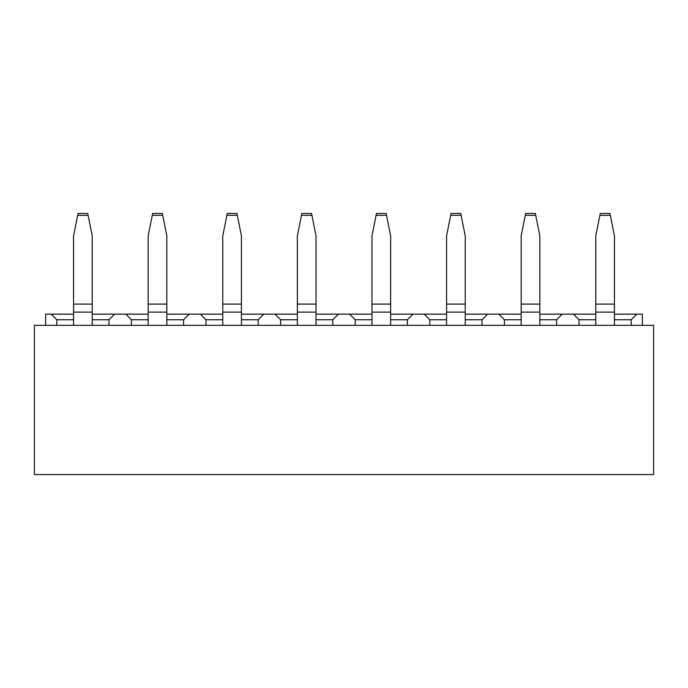 <?xml version="1.0" encoding="UTF-8"?>
<svg xmlns="http://www.w3.org/2000/svg" width="688" height="688" viewBox="0 0 688 688"><rect width="100%" height="100%" fill="white"/><g stroke="black" fill="none" stroke-linecap="round" stroke-linejoin="round"><path stroke-width="1.03" d="M34.4 474.557L653.6 474.557L653.6 325.347L34.4 325.347L34.4 474.557M45.58 325.347L45.58 314.158L73.564 314.158M92.218 314.158L148.169 314.158M166.823 314.158L222.774 314.158M241.419 314.158L297.371 314.158M316.024 314.158L371.976 314.158M390.629 314.158L446.581 314.158M465.226 314.158L521.177 314.158M539.831 314.158L595.782 314.158M614.436 314.158L642.42 314.158L642.42 325.347M636.813 314.158L631.223 319.757L614.436 319.757M631.223 325.347L631.223 319.757M578.995 325.347L578.995 319.757L573.405 314.158M562.208 314.158L556.618 319.757L539.831 319.757M556.618 325.347L556.618 319.757M504.399 325.347L504.399 319.757L498.8 314.158M487.611 314.158L482.013 319.757L465.226 319.757M482.013 325.347L482.013 319.757M429.794 325.347L429.794 319.757L424.195 314.158M413.006 314.158L407.408 319.757L390.629 319.757M407.408 325.347L407.408 319.757M355.189 325.347L355.189 319.757L349.599 314.158M338.401 314.158L332.811 319.757L316.024 319.757M332.811 325.347L332.811 319.757M280.592 325.347L280.592 319.757L274.994 314.158M263.805 314.158L258.206 319.757L241.419 319.757M258.206 325.347L258.206 319.757M205.987 325.347L205.987 319.757L200.389 314.158M189.2 314.158L183.601 319.757L166.823 319.757M183.601 325.347L183.601 319.757M131.382 325.347L131.382 319.757L125.792 314.158M114.595 314.158L109.005 319.757L92.218 319.757M109.005 325.347L109.005 319.757M56.777 325.347L56.777 319.757L51.187 314.158M73.564 319.757L56.777 319.757M148.169 319.757L131.382 319.757M222.774 319.757L205.987 319.757M297.371 319.757L280.592 319.757M371.976 319.757L355.189 319.757M446.581 319.757L429.794 319.757M521.177 319.757L504.399 319.757M595.782 319.757L578.995 319.757M73.564 304.087L92.218 304.087L92.218 235.829L88.116 215.31L77.667 215.31L73.564 235.829L73.564 325.347M92.218 304.087L92.218 325.347M88.116 215.31L87.737 213.443L78.045 213.443L77.667 215.31M148.169 304.087L166.823 304.087L166.823 235.829L162.712 215.31L152.272 215.31L148.169 235.829L148.169 325.347M166.823 304.087L166.823 325.347M162.712 215.31L162.342 213.443L152.641 213.443L152.272 215.31M222.774 304.087L241.419 304.087L241.419 235.829L237.317 215.31L226.877 215.31L222.774 235.829L222.774 325.347M241.419 304.087L241.419 325.347M237.317 215.31L236.947 213.443L227.246 213.443L226.877 215.31M297.371 304.087L316.024 304.087L316.024 235.829L311.922 215.31L301.473 215.31L297.371 235.829L297.371 325.347M316.024 304.087L316.024 325.347M311.922 215.31L311.552 213.443L301.851 213.443L301.473 215.31M371.976 304.087L390.629 304.087L390.629 235.829L386.527 215.31L376.078 215.31L371.976 235.829L371.976 325.347M390.629 304.087L390.629 325.347M386.527 215.31L386.149 213.443L376.448 213.443L376.078 215.31M446.581 304.087L465.226 304.087L465.226 235.829L461.123 215.31L450.683 215.31L446.581 235.829L446.581 325.347M465.226 304.087L465.226 325.347M461.123 215.31L460.754 213.443L451.053 213.443L450.683 215.31M521.177 304.087L539.831 304.087L539.831 235.829L535.728 215.31L525.288 215.31L521.177 235.829L521.177 325.347M539.831 304.087L539.831 325.347M535.728 215.31L535.359 213.443L525.658 213.443L525.288 215.31M595.782 304.087L614.436 304.087L614.436 235.829L610.333 215.31L599.884 215.31L595.782 235.829L595.782 325.347M614.436 304.087L614.436 325.347M610.333 215.31L609.955 213.443L600.263 213.443L599.884 215.31M73.564 312.111L92.218 312.111M148.169 312.111L166.823 312.111M222.774 312.111L241.419 312.111M297.371 312.111L316.024 312.111M371.976 312.111L390.629 312.111M446.581 312.111L465.226 312.111M521.177 312.111L539.831 312.111M595.782 312.111L614.436 312.111"/></g></svg>
